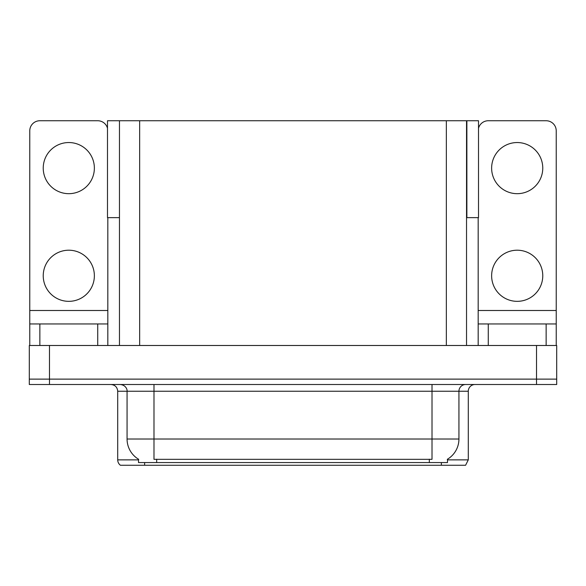 <?xml version="1.0" encoding="UTF-8"?>
<svg xmlns="http://www.w3.org/2000/svg" width="586" height="586" viewBox="0 0 586 586"><rect width="100%" height="100%" fill="white"/><g stroke="black" fill="none" stroke-linecap="round" stroke-linejoin="round"><path stroke-width="0.88" d="M466.537 217.64L478.513 217.64L478.513 120.745L466.537 120.745L466.537 345.484M466.537 120.745L107.487 120.745L107.487 217.64L119.463 217.64M466.874 217.64L466.874 120.745M447.492 459.212L447.492 462.566L138.508 462.566L138.508 459.212M49.488 384.511L556.7 384.511L556.7 379.127L29.3 379.127L29.3 345.484L49.488 345.484L49.488 379.127L29.3 379.127L29.3 384.511L49.488 384.511L49.488 379.127L556.7 379.127L556.7 345.484L49.488 345.484M119.463 120.745L119.463 345.484M447.492 459.871L468.287 459.871L468.287 391.243A6.732 6.732 0 0 1 475.012 384.511M468.287 459.871L465.592 465.255L120.408 465.255A6.732 6.732 0 0 1 117.713 459.871L117.713 391.243C117.317 387.156 115.076 384.907 110.988 384.511M135.674 465.255L123.426 465.255M429.128 465.255L156.872 465.255M138.706 459.329A23.55 23.55 0 0 1 127.067 439.017L153.986 439.017L153.986 459.329L432.014 459.329L432.014 439.017L458.933 439.017L458.933 391.243A6.732 6.732 0 0 1 465.658 384.511M127.067 439.017L127.067 391.243L117.713 391.243M447.294 459.329A23.55 23.55 0 0 0 458.933 439.017M68.796 193.68A25.572 25.572 0 0 1 43.232 168.116A25.572 25.572 0 0 1 68.796 142.544A25.572 25.572 0 0 1 94.368 168.116A25.572 25.572 0 0 1 68.796 193.68M68.796 301.343A25.572 25.572 0 0 1 43.232 275.772A25.572 25.572 0 0 1 68.796 250.207A25.572 25.572 0 0 1 94.368 275.772A25.572 25.572 0 0 1 68.796 301.343M97.73 345.484L97.73 323.955L39.863 323.955L39.863 345.484M107.487 128.253A10.094 10.094 0 0 0 97.73 120.745L39.863 120.745A10.094 10.094 0 0 0 29.769 130.839L29.769 310.492L107.824 310.492L107.824 345.484M107.824 217.64L107.824 310.492M29.769 345.484L29.769 323.955L39.863 323.955M97.73 323.955L107.824 323.955M29.769 323.955L29.769 310.492M517.204 193.68A25.572 25.572 0 0 1 491.632 168.116A25.572 25.572 0 0 1 517.204 142.544A25.572 25.572 0 0 1 542.768 168.116A25.572 25.572 0 0 1 517.204 193.68M517.204 301.343A25.572 25.572 0 0 1 491.632 275.772A25.572 25.572 0 0 1 517.204 250.207A25.572 25.572 0 0 1 542.768 275.772A25.572 25.572 0 0 1 517.204 301.343M546.137 345.484L546.137 323.955L488.27 323.955L488.27 345.484M478.176 217.64L478.176 310.492L556.231 310.492L556.231 130.839A10.094 10.094 0 0 0 546.137 120.745L488.27 120.745A10.094 10.094 0 0 0 478.513 128.253M478.176 345.484L478.176 323.955L488.27 323.955M546.137 323.955L556.231 323.955L556.231 345.484M556.231 310.492L556.231 323.955M478.176 323.955L478.176 310.492M536.512 345.484L536.512 384.511M139.651 120.745L139.651 345.484M446.349 120.745L446.349 345.484M429.326 462.566L429.326 459.212M156.674 462.566L156.674 459.212M468.287 391.243L127.067 391.243C127.411 390.151 126.261 385.134 120.342 384.511M441.368 465.255L441.368 462.566M144.632 462.566L144.632 465.255M117.713 459.871L138.508 459.871M432.014 384.511L432.014 439.017L153.986 439.017L153.986 384.511"/></g></svg>
